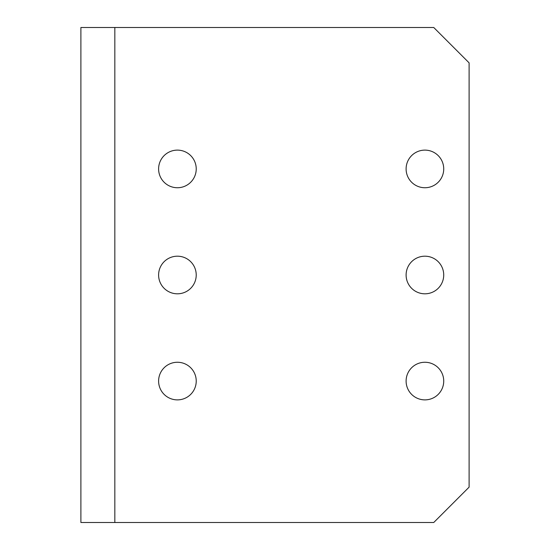 <?xml version="1.0" encoding="UTF-8"?>
<svg xmlns="http://www.w3.org/2000/svg" width="550" height="550" viewBox="0 0 550 550"><rect width="100%" height="100%" fill="white"/><g stroke="black" fill="none" stroke-linecap="round" stroke-linejoin="round"><path stroke-width="0.82" d="M433.751 27.5L469.109 62.858L469.109 487.142L433.751 522.5L80.891 522.5L80.891 27.5L433.751 27.5M80.891 27.5L80.891 522.5M158.606 168.926A18.81 18.81 0 0 1 186.821 152.639A18.81 18.81 0 0 1 186.821 185.219A18.81 18.81 0 0 1 158.606 168.926M406.106 168.926A18.81 18.81 0 0 1 434.321 152.639A18.81 18.81 0 0 1 434.321 185.219A18.81 18.81 0 0 1 406.106 168.926M158.606 275A18.81 18.81 0 0 1 186.821 258.713A18.81 18.81 0 0 1 186.821 291.287A18.81 18.81 0 0 1 158.606 275M406.106 275A18.81 18.81 0 0 1 434.321 258.713A18.81 18.81 0 0 1 434.321 291.287A18.81 18.81 0 0 1 406.106 275M158.606 381.074A18.81 18.81 0 0 1 186.821 364.781A18.81 18.81 0 0 1 186.821 397.361A18.81 18.81 0 0 1 158.606 381.074M406.106 381.074A18.81 18.81 0 0 1 434.321 364.781A18.81 18.81 0 0 1 434.321 397.361A18.81 18.81 0 0 1 406.106 381.074M114.833 27.5L114.833 522.5"/></g></svg>
